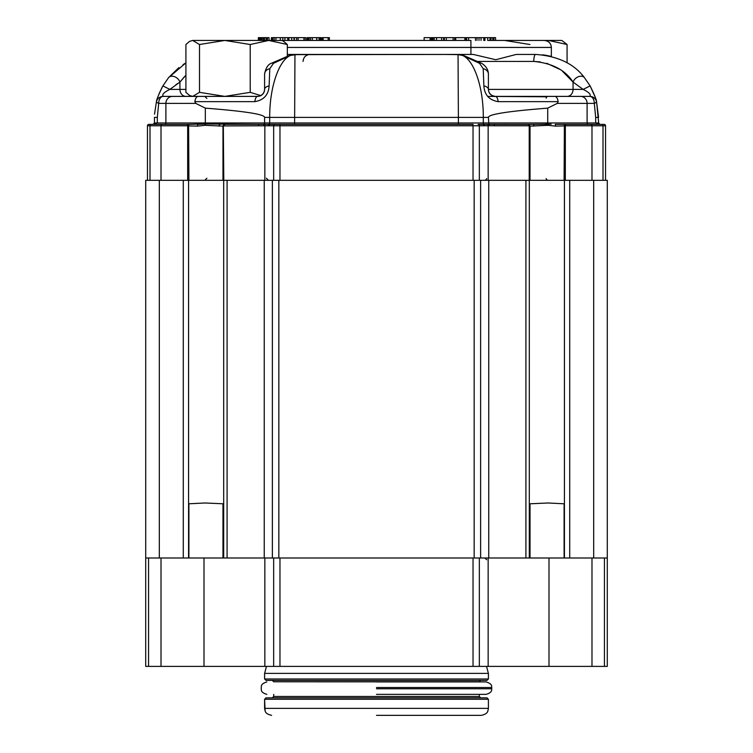<?xml version="1.0" encoding="UTF-8"?>
<svg xmlns="http://www.w3.org/2000/svg" width="753" height="753" viewBox="0 0 753 753"><rect width="100%" height="100%" fill="white"/><g stroke="black" fill="none" stroke-linecap="round" stroke-linejoin="round"><path stroke-width="1.13" d="M145.706 557.992L145.706 666.396L607.295 666.396L607.295 557.992L607.295 666.396L145.706 666.396L145.706 557.992L607.295 557.992L607.295 180.325L607.295 557.992L548.993 557.992L548.993 666.396L548.993 557.992L525.914 557.992L525.914 180.325L529.312 180.325L529.312 557.992L529.312 180.325L607.295 180.325L593.684 180.325L593.684 557.992L593.684 180.325L569.72 180.325L569.72 557.992L569.72 180.325L488.744 180.325L525.914 180.325L525.914 557.992L227.086 557.992L227.086 180.325L488.744 180.325L488.744 557.992L488.744 180.325L480.621 180.325L480.621 557.992L480.621 180.325L474.164 180.325L474.164 557.992L474.164 180.325L278.836 180.325L278.836 557.992L278.836 180.325L272.379 180.325L272.379 557.992L272.379 180.325L264.247 180.325L264.247 557.992L264.247 180.325L188.579 180.325L188.579 557.992L183.28 557.992L227.086 557.992L227.086 180.325L188.579 180.325L188.579 557.992L145.706 557.992L145.706 180.325L188.579 180.325L183.28 180.325L183.28 557.992L183.28 180.325L159.316 180.325L159.316 557.992L159.316 180.325L145.706 180.325L145.706 557.992M376.5 715.35L481.412 715.35L376.5 715.35M264.595 673.389L264.595 678.98L488.405 678.98L487.003 680.383L265.997 680.383L264.595 678.98L488.405 678.98L487.003 680.383L265.997 680.383L264.595 678.98L264.595 673.389L488.405 673.389L488.405 678.98L488.405 673.389L264.595 673.389L266.477 666.396L264.604 673.389M376.5 681.917L486.165 681.917L376.5 681.917M273.687 681.776L479.313 681.917L480.706 680.383L479.313 681.776L273.687 681.776L272.294 680.383L273.687 681.776M376.5 694.37L486.165 694.37L376.5 694.37M487.003 697.862L488.405 699.264L264.595 699.264L264.595 708.357L488.405 708.357L487.888 710.983C487.558 710.879 488.349 713.722 481.412 715.35C488.349 713.722 487.558 710.879 487.888 710.983L488.405 708.357L264.595 708.357L265.112 710.983C265.442 710.879 264.651 713.722 271.588 715.35C264.651 713.722 265.442 710.879 265.112 710.983L264.595 699.264L265.997 697.862L487.003 697.862L488.405 699.264L264.595 699.264L265.997 697.862L487.003 697.862M273.687 694.37L273.687 696.469L272.294 697.862L480.706 697.862L272.294 697.862L273.687 696.469L479.313 696.469L480.706 697.862L479.313 696.469L273.687 696.469L273.687 694.37M154.525 114.174L156.445 101.646A6.993 1.45 -165.5 0 0 158.695 103.396L165.895 103.396A6.993 6.579 -90 0 1 172.465 96.393L185.906 96.393A6.993 5.968 90 0 1 179.939 89.4L169.867 89.4L170.715 88.675M185.916 75.244L179.939 82.086L169.867 89.4L162.883 85.908L168.55 77.672L162.883 85.908C158.582 94.699 156.445 99.951 156.445 101.646A6.993 6.993 0 0 1 163.213 96.393A6.993 4.518 -90 0 0 158.695 103.396L157.321 117.383L154.45 117.383L154.45 122.974L153.047 124.377L188.184 124.377L164.578 124.377A1.402 1.318 90 0 0 165.895 122.974L157.321 122.974L153.047 124.377M157.321 117.383L157.321 122.974L154.45 122.974L154.252 123.68M495.399 96.393C491.116 95.782 488.782 93.447 488.405 89.4A6.993 3.737 180 0 0 483.878 85.908C484.49 94.887 489.243 100.14 498.157 101.646A6.993 2.852 -90 0 0 495.399 96.393L580.535 96.393A6.993 6.579 90 0 1 587.105 103.396L594.305 103.396A6.993 1.45 -14.5 0 0 596.555 101.646A6.993 6.993 0 0 0 589.787 96.393A6.993 4.518 90 0 1 594.305 103.396L595.679 117.383L598.55 117.383L596.555 101.646L598.767 123.718M595.679 117.383L595.679 122.974L599.953 124.377L598.55 122.974L595.679 122.974L599.953 124.377M178.866 67.601L168.55 77.672L185.916 62.866L183.035 64.636M158.892 94.153L162.356 86.84M199.507 44.512L224.855 40.446L192.712 40.446L189.558 41.377L192.712 40.446L199.507 44.512L199.507 92.337L192.712 96.393L257.601 96.393L163.213 96.393C161.744 94.624 163.966 92.29 169.867 89.4M562.5 71.309L573.061 82.086L583.133 89.4L590.117 85.908L583.133 89.4C589.034 92.29 591.256 94.624 589.787 96.393A6.993 6.993 0 0 1 596.555 101.646C596.564 99.951 594.418 94.709 590.117 85.908L584.45 77.672L590.117 85.908L595.246 97.25M551.488 56.475L545.059 55.148M257.601 96.393A6.993 2.852 90 0 0 254.843 101.646C263.776 100.111 268.539 94.859 269.122 85.908A6.993 3.737 180 0 0 264.595 89.4C264.218 93.447 261.884 95.782 257.601 96.393A6.993 6.993 0 0 0 264.595 89.4L264.595 74.105C265.762 67.949 268.04 64.334 271.447 63.261L289.227 55.562L298.066 54.432L287.326 54.432L473.317 54.432L495.747 59.732L516.238 54.432L535.609 54.432C557.841 56.051 574.115 63.798 584.45 77.672A6.993 5.017 140.9 0 0 578.37 76.721A6.993 5.017 140.9 0 0 573.061 82.086C565.324 70.076 552.231 63.186 533.773 61.426L540.174 61.878M542.565 54.818L550.33 56.183M547.337 55.534L542.781 54.847M540.852 40.446L495.521 40.446M497.112 40.446L488.556 40.446M551.347 56.437L551.347 47.439L470.917 47.439L470.917 40.446L268.765 40.446L282.083 40.446L283.683 41.377L287.326 44.512L287.326 56.089M261.103 40.446L212.148 40.446M495.587 40.446L495.587 37.65L492.914 37.65L492.914 40.446L492.65 37.65L476.997 37.65L476.997 40.446L476.997 37.65L466.653 37.65L466.653 40.446M189.558 41.377L185.916 44.512L185.916 92.337L189.558 95.471L192.712 96.393M260.83 95.612L250.212 92.337L224.855 96.393L199.507 92.337M483.878 85.908L483.21 68.692L479.52 63.318L462.54 55.449C474.258 60.306 483.482 87.809 483.304 117.383L488.405 117.383L488.885 124.358L528.258 124.377L530.027 126.118L547.996 125.327L555.516 126.118L555.319 124.377L564.816 124.377A1.402 0.819 90 0 1 565.644 125.77L565.324 125.883A1.402 0.659 -132.3 0 0 564.383 124.942L564.816 124.377L602.626 124.377L603.002 125.77L605.544 125.77A1.402 1.402 0 0 0 604.151 124.377L602.626 124.377L604.151 124.377A1.402 1.402 0 0 1 605.544 125.77L605.544 180.325L147.456 180.325L147.456 125.77A1.402 1.402 0 0 1 148.849 124.377L162.366 124.377L150.374 124.377L149.998 125.77L147.456 125.77M250.212 92.337L250.212 44.512L224.855 40.446L268.765 40.446L287.326 44.512M250.212 44.512L268.765 40.446M529.961 44.512L504.614 40.446L561.832 40.446L567.075 44.512L567.075 62.866M545.586 40.558L548.523 40.446L567.075 44.512M294.028 40.446L294.028 37.65L272.341 37.65M316.731 40.446L316.731 37.65L308.137 37.65L308.137 40.446M308.137 37.65L308.73 37.65M309.078 37.65L309.078 40.446M305.784 40.446L305.784 37.65L296.56 37.65L296.56 40.446M304.231 37.65L304.231 40.446M298.113 37.65L298.113 40.446M288.352 37.65L288.352 40.446M291.693 37.65L291.693 40.446M282.836 37.65L282.836 40.446M284.926 37.65L284.926 40.446M266.091 40.446L266.091 37.65L258.354 37.65L258.354 40.446M259.38 37.65L259.38 40.446M260.707 37.65L260.707 40.446M261.206 37.65L261.206 40.446M263.437 37.65L263.437 40.446M264.463 37.65L264.463 40.446M269.037 40.446L269.037 37.65L266.355 37.65L266.355 40.446M267.4 37.65L267.4 40.446M294.028 37.65L296.56 37.65M294.348 37.65L294.348 40.446M307.779 40.446L307.779 37.65L307.073 37.65L307.073 40.446M321.126 40.446L321.126 37.65L316.053 37.65M320.053 37.65L320.053 40.446M329.4 37.65L329.4 40.446L329.4 37.65L322.802 37.65M489.996 37.65L489.996 40.446M491.022 37.65L491.022 40.446M493.959 37.65L493.959 40.446M465.985 40.446L465.985 37.65L444.345 37.65M443.639 40.446L443.639 37.65L441.653 37.65L441.653 40.446M441.653 37.65L431.243 37.65L431.243 40.446M430.274 40.446L430.274 37.65L424.137 37.65L424.137 40.446M432.928 37.65L432.928 40.446M454.652 37.65L454.652 40.446M479.002 37.65L479.002 40.446M481.054 37.65L481.054 40.446M484.424 37.65L484.424 40.446M487.699 37.65L487.699 40.446M489.987 37.65L489.987 40.446M294.244 54.649A6.993 5.544 84.1 0 1 294.96 54.63L470.917 54.432L470.917 47.439L287.326 47.439M546.81 63.318L559.705 69.323M175.807 84.797L177.821 83.432M206.896 123.953L197.681 124.377L197.484 126.118L205.051 125.327L222.973 126.118L222.973 180.325M533.99 126.118A1.751 1.224 -90 0 0 532.766 124.377L551.177 124.207M547.864 124.019L546.104 123.953M488.885 124.358L489.281 125.742L483.737 125.77A1.402 0.875 90 0 0 482.861 124.377L488.885 124.358M479.341 180.325L479.341 125.77A1.402 1.261 90 0 0 478.08 124.377L482.861 124.377M483.737 125.77L473.035 125.77L473.035 124.377L274.92 124.377A1.402 1.261 90 0 0 273.659 125.77L279.965 125.77L279.965 124.377L270.139 124.377A1.402 0.875 90 0 0 269.263 125.77L223.782 125.93L223.321 125.139L223.782 180.325M188.184 124.377L188.617 124.942A1.402 0.659 132.3 0 0 187.676 125.883L187.356 125.77A1.402 0.819 -90 0 1 188.184 124.377L205.136 124.019A1.402 0.584 90 0 0 205.324 122.974L264.595 122.974L264.115 124.358L274.92 124.377M205.051 125.327A1.751 0.555 84.5 0 1 205.136 124.019L259.211 124.377L224.742 124.377A1.402 0.48 90 0 0 224.262 125.77M263.719 125.742L264.115 124.358L259.211 124.377A1.402 0.48 90 0 0 258.731 125.77M529.679 125.139L528.738 125.77A1.402 0.48 -90 0 0 528.258 124.377L493.789 124.377A1.402 0.48 90 0 1 494.269 125.77L489.281 125.742M224.742 124.377L223.321 125.139M220.234 124.377A1.751 1.224 90 0 0 219.01 126.118M188.617 124.942L188.899 180.325M187.676 180.325L187.676 125.883L197.484 126.118M564.383 124.942L564.101 180.325M565.324 180.325L565.324 125.883L555.516 126.118M529.218 180.325L529.218 125.93L530.027 126.118L530.027 180.325M528.258 124.377L532.766 124.377M464.883 37.65L464.883 40.446M455.753 37.65L455.753 40.446M431.507 37.65L431.507 40.446M430.095 37.65L430.095 40.446M319.037 37.65L319.037 40.446M312.307 37.65L312.307 40.446M280.332 37.65L280.332 40.446M275.918 37.65L275.918 40.446M272.68 37.65L272.68 40.446M271.739 37.65L271.739 40.446M487.652 96.393L546.979 96.789M589.787 96.393L567.094 96.393A6.993 5.968 -90 0 0 573.061 89.4L583.133 89.4M323.799 54.432L427.356 54.432M442.943 54.432L458.04 54.63A6.993 5.544 -84.1 0 1 458.756 54.649L454.934 54.432M179.967 82.058L184.494 76.674M185.916 89.4L179.939 89.4L179.939 82.086A6.993 5.017 -140.9 0 0 174.63 76.721A6.993 5.017 -140.9 0 0 168.55 77.672M254.843 101.646L194.848 101.646C195.366 98.361 196.458 96.61 198.143 96.393M194.848 101.646L195.78 103.396L205.324 108.14C244.725 111.209 264.482 114.287 264.595 117.383L269.696 117.383L269.696 122.974L458.389 122.974L458.389 124.377M289.227 55.562A6.993 5.102 75.6 0 1 290.46 55.449L273.48 63.318L269.79 68.692L269.122 85.908M294.611 124.377L294.96 54.63L290.46 55.449C278.742 60.306 269.518 87.809 269.696 117.383L458.389 117.383L458.389 122.974L547.723 122.974A1.402 0.584 -90 0 0 547.92 124.019A1.751 0.555 -84.4 0 1 547.996 125.327M271.447 63.261A6.993 3.276 60.1 0 1 273.48 63.318M264.595 74.105A6.993 5.6 0 0 1 269.79 68.692M535.609 54.432A6.993 1.835 90 0 0 533.773 61.426L478.24 61.426M484.565 125.76A1.402 0.8 88.8 0 0 483.821 124.367A1.402 0.574 90 0 1 483.304 122.974L483.304 117.383L458.389 117.383L458.04 54.63L462.54 55.449A6.993 5.102 -75.6 0 1 463.773 55.562L458.756 54.649M483.21 68.692A6.993 5.6 0 0 1 488.405 74.105L488.405 89.4A6.993 6.993 0 0 0 488.481 90.473M488.942 92.101A6.993 6.993 0 0 0 490.965 94.812M491.954 95.49A6.993 6.993 0 0 0 492.82 95.904M595.679 122.974L587.105 122.974L587.105 103.396L557.22 103.396L558.152 101.646C557.634 98.361 556.542 96.61 554.857 96.393M479.52 63.318A6.993 3.276 -60.1 0 1 481.553 63.261L463.773 55.562M488.405 117.383C488.518 114.287 508.294 111.199 547.723 108.14L547.723 122.974L587.105 122.974A1.402 1.318 -90 0 0 588.422 124.377M557.22 103.396L547.723 108.14M268.435 125.76A1.402 0.8 91.2 0 1 269.179 124.367A1.402 0.574 90 0 0 269.696 122.974L264.595 122.974L264.595 117.383M222.973 557.992L222.973 503.785L205.051 502.985L188.899 503.785L188.899 557.992M564.101 557.992L564.101 503.785L547.996 502.995L530.027 503.785L530.027 557.992M376.5 687.517L491.756 687.517C491.238 686.783 493.309 684.232 486.165 681.917C493.309 684.232 491.238 686.783 491.756 687.517L376.5 687.517M376.5 688.769L491.756 688.769L491.756 687.517L491.756 688.769C491.342 689.475 493.093 692.252 486.165 694.37C493.093 692.252 491.342 689.475 491.756 688.769L376.5 688.769M604.433 557.992L604.433 666.396L604.433 557.992M591.99 557.992L591.99 666.396L591.99 557.992M488.151 557.992L488.151 666.396L488.151 557.992M479.341 557.992L479.341 666.396L479.341 557.992M473.035 557.992L473.035 666.396L473.035 557.992M279.965 557.992L279.965 666.396L279.965 557.992M273.659 557.992L273.659 666.396L273.659 557.992M264.849 557.992L264.849 666.396L264.849 557.992M204.007 557.992L204.007 666.396L204.007 557.992M161.01 557.992L161.01 666.396L161.01 557.992M148.567 557.992L148.567 666.396L148.567 557.992M564.421 180.325L564.421 557.992L564.421 180.325M223.688 180.325L223.688 557.992L223.688 180.325M195.78 103.396L165.895 103.396L165.895 122.974L205.324 122.974L205.324 108.14M303.948 37.65L303.948 40.446M288.917 37.65L288.917 40.446M287.731 37.65L287.731 40.446M260.34 37.65L260.34 40.446M262.129 37.65L262.129 40.446M320.91 37.65L320.91 40.446M328.139 37.65L328.139 40.446M323.122 37.65L323.122 40.446M436.552 37.65L436.552 40.446M434.208 37.65L434.208 40.446M475.463 37.65L475.463 40.446M468.611 37.65L468.611 40.446M483.803 37.65L483.803 40.446M484.97 37.65L484.97 40.446M149.998 180.325L149.998 125.77L187.356 125.77M487.775 124.349A1.402 0.48 90.8 0 1 488.151 125.723L488.151 180.325M473.035 180.325L473.035 125.77L279.965 125.77L279.965 180.325M269.263 125.77L273.659 125.77L273.659 180.325M264.849 180.325L264.849 125.723A1.402 0.48 89.2 0 1 265.225 124.349M162.366 124.377A1.402 1.365 90 0 0 161.01 125.77L161.01 180.325M591.99 180.325L591.99 125.77L565.644 125.77M603.002 180.325L603.002 125.77L591.99 125.77A1.402 1.365 90 0 0 590.634 124.377M528.738 125.77L494.269 125.77M453.118 37.65L453.118 40.446M446.265 37.65L446.265 40.446M444.308 37.65L444.308 40.446M316.844 37.65L316.844 40.446M310.518 37.65L310.518 40.446M274.13 37.65L274.13 40.446M488.405 89.4L573.061 89.4L573.061 82.086M558.152 101.646L498.157 101.646M261.244 688.769L261.244 687.517C261.762 686.783 259.691 684.232 266.835 681.917C259.691 684.232 261.762 686.783 261.244 687.517L261.244 688.769C261.658 689.475 259.907 692.252 266.835 694.37C259.907 692.252 261.658 689.475 261.244 688.769M488.405 699.264L488.405 708.357L488.405 699.264M486.654 559.733L484.904 557.992L486.654 559.733M479.313 694.37L479.313 696.469L479.313 694.37M486.523 666.396L488.396 673.389L486.523 666.396M206.896 98.492L204.807 96.393M191.168 96.393L189.558 95.471M432.448 40.446L432.448 37.65M322.199 40.446L322.199 37.65M271.391 40.446L271.391 37.65M546.132 98.144L546.48 97.297M206.896 178.226L204.807 180.325M266.346 178.226L268.445 180.325M486.626 178.574L486.278 179.43M485.779 179.929L484.555 180.325M546.132 178.574L546.48 179.43M546.979 179.929L548.193 180.325M551.347 47.439C551.045 43.307 548.711 40.982 544.353 40.446M303.064 61.388L303.29 59.675M304.805 56.814L305.831 55.854M303.064 61.426C303.478 57.181 305.812 54.847 310.057 54.432M488.405 74.105C488.302 69.671 486.014 66.057 481.553 63.261"/></g></svg>
